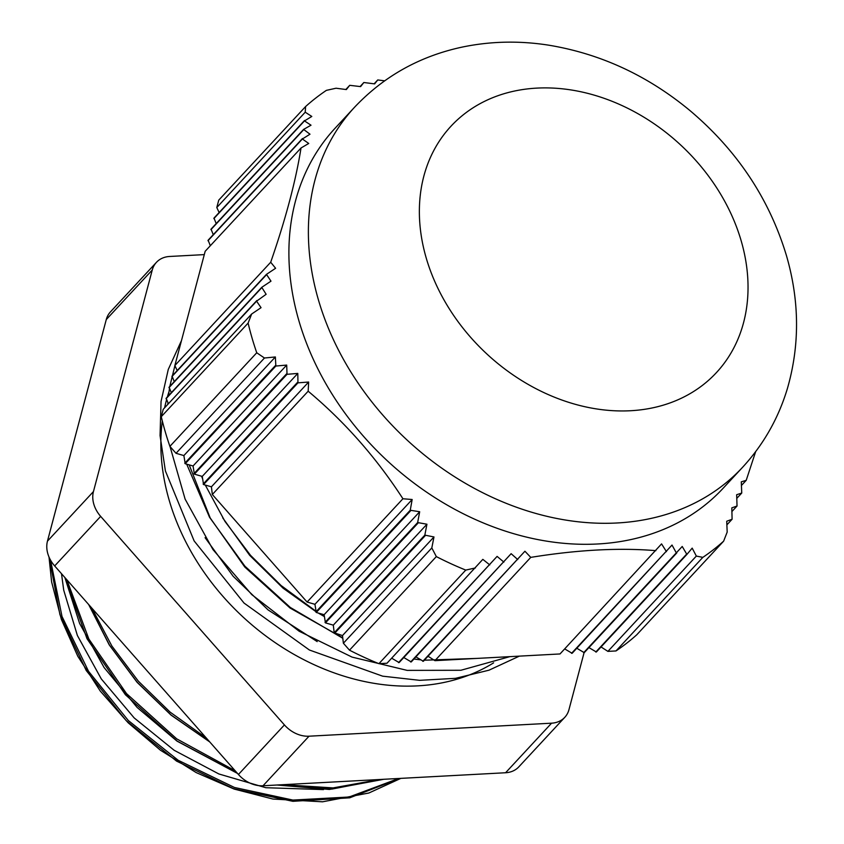 <?xml version="1.0" encoding="UTF-8"?>
<svg xmlns="http://www.w3.org/2000/svg" width="844" height="844" viewBox="0 0 844 844"><rect width="100%" height="100%" fill="white"/><g stroke="black" fill="none" stroke-linecap="round" stroke-linejoin="round"><path stroke-width="1.27" d="M755.654 451.656L746.212 480.331L741.275 481.85L741.749 493.044L736.664 494.721L737.034 506.02L731.811 507.866L732.096 519.25L726.726 521.244L727.18 532.079L723.624 541.173A301.814 237.512 -137.1 0 1 702.83 557.367L696.342 556.08L692.185 548.125L686.9 554.424L682.216 546.469L676.308 552.852L672.014 545.045L572.126 653.298L564.689 648.909M666.443 551.659L661.569 543.895L560.005 653.952L434.913 660.662L428.045 656.242M655.851 550.657C619.074 547.598 577.37 549.834 530.76 557.378L524.926 551.227L423.361 661.285L415.923 656.885M517.752 559.561L511.137 553.685L411.239 661.939L403.801 657.539M503.879 562.104L497.095 556.396L399.117 662.593L391.69 658.193M489.763 564.9L482.831 559.361L387.006 663.236L378.924 663.669A301.814 237.512 -137.1 0 1 349.5 650.175L343.381 643.234L342.485 635.564L334.203 632.81L333.306 625.14L325.446 622.883L324.117 614.717L316.268 612.459L314.939 604.304L307.089 602.046L212.319 494.5L211.422 486.819L203.562 484.561L202.243 476.406L194.384 474.149L193.054 465.983L185.205 463.725L183.876 455.57L176.027 453.302L169.897 446.36A301.814 237.512 -137.1 0 1 161.278 416.683L163.24 409.298L251.67 314L261.049 307.68L256.587 301.171L266.134 294.292L261.745 287.329L270.987 281.157L266.451 274.363L275.608 268.276L270.702 262.241C285.726 218.86 295.833 180.774 301.023 147.985L308.735 143.469L302.374 138.996L309.991 134.207L303.597 129.406L311.014 125.207L304.494 120.903L311.805 116.451L305.222 112.21L305.591 106.555A301.814 237.512 -137.1 0 1 326.385 90.361L336.06 88.219L346.346 89.57L349.722 85.318L360.61 86.605L363.848 82.512L374.641 83.883L377.743 79.948L384.632 80.824M168.378 403.759L166.173 398.231L256.819 300.548M171.321 392.692L169.117 387.164L261.745 287.329M174.254 381.615L172.049 376.086L266.451 274.363M177.198 370.548L174.856 365.536L205.176 251.28L301.023 147.985M210.325 245.741L208.12 240.213L302.437 138.564M213.258 234.664L211.053 229.135L303.597 129.406M216.201 223.597L213.996 218.068L304.536 120.492M219.134 212.53L216.792 207.518L218.754 200.133L305.591 106.555M723.624 541.173L636.787 634.762A301.814 237.512 -137.1 0 1 615.993 650.946L607.912 651.378L601.044 646.958M686.9 554.424L596.36 652.001L588.922 647.601M676.793 552.915L584.238 652.655L576.811 648.255M475.425 567.938L465.761 570.09A301.814 237.512 -137.1 0 1 436.337 556.597L431.811 547.935L433.974 536.953L424.838 535.128L426.937 524.219L417.653 522.563L419.679 511.738L410.237 510.251L412.167 499.511L402.926 498.751C376.266 457.596 344.668 421.747 308.166 391.205L308.651 382.037L297.964 382.838L297.795 373.417L287.023 374.314L286.696 365.072L275.851 366.043L275.366 356.959L264.457 358.004L256.745 352.771A301.814 237.512 -137.1 0 1 252.029 337.959A301.814 237.512 -137.1 0 1 248.115 323.094L251.67 314M742.614 467.259L723.129 488.265A264.668 208.278 -137.1 0 1 488.275 524.957A264.668 208.278 -137.1 0 1 298.85 320.593A264.668 208.278 -137.1 0 1 335.1 128.214L354.586 107.209A264.668 208.278 42.9 0 0 318.336 299.588A264.668 208.278 42.9 0 0 507.761 503.952A264.668 208.278 42.9 0 0 742.614 467.259C763.419 444.661 778.326 418.508 787.315 388.82C799.901 345.386 799.606 300.928 786.408 255.458C769.222 198.709 737.139 150.475 690.149 110.733C647.854 75.644 600.717 53.794 548.769 45.186C519.239 40.554 490.311 41.208 461.963 47.137C419.605 56.274 383.809 76.298 354.586 107.209M286.506 373.924L193.962 473.663M194.384 474.149L287.023 374.314M286.696 365.072L193.054 465.983M185.205 463.725L275.851 366.043M275.323 365.663L184.773 463.24M275.366 356.959L183.876 455.57M176.027 453.302L264.457 358.004M256.745 352.771L169.897 446.36M161.278 416.683L248.115 323.094M166.036 398.748L256.587 301.171M168.979 387.681L261.524 287.941M171.912 376.603L266.229 274.965M174.856 365.536L270.702 262.241M207.983 240.73L302.374 138.996M210.916 229.652L303.555 129.818M213.859 218.585L304.494 120.903M216.792 207.518L305.222 112.21M345.84 89.496L349.722 85.318M360.114 86.531L363.848 82.512M374.156 83.809L377.743 79.948M665.948 551.607L571.557 653.33M696.342 556.08L607.912 651.378M686.436 554.35L595.801 652.032M676.308 552.852L583.679 652.686M615.993 650.946L702.83 557.367M530.76 557.378L434.913 660.662M307.089 602.046L402.926 498.751M412.167 499.511L314.939 604.304M410.237 510.251L315.835 611.974M433.974 536.953L342.485 635.564M431.811 547.935L343.381 643.234M334.625 633.295L425.176 535.718M325.446 622.883L417.991 523.143M426.937 524.219L333.306 625.14M424.838 535.128L334.203 632.81M419.679 511.738L324.117 614.717M417.653 522.563L325.024 622.397M316.268 612.459L410.585 510.81M349.5 650.175L436.337 556.597M308.166 391.205L212.319 494.5M746.212 480.331L741.507 485.395M732.096 519.25L726.874 524.873M737.034 506.02L731.991 511.464M741.749 493.044L736.865 498.298M489.098 565.037L398.558 662.614M503.224 562.231L410.68 661.97M517.108 559.667L422.791 661.316M465.761 570.09L378.924 663.669M308.651 382.037L211.422 486.819M203.562 484.561L297.964 382.838M297.795 373.417L202.243 476.406M297.457 382.427L203.14 484.076M189.183 464.875L210.23 518.005L244.749 566.999L290.051 608.018L342.748 637.842M427.665 656.653L428.71 656.664M175.974 361.316L169.792 386.425M169.444 388.673L168.536 395.688M167.903 402.736L167.798 404.381M170.024 446.487L185.11 499.11L212.962 549.581L251.786 594.63L299.177 631.249L352.075 657.107L407.146 670.379L460.877 670.273L509.839 656.643M201.568 476.216L202.476 478.464M205.292 485.057L224.989 521.444L250.52 555.331L281.105 585.546L315.73 611.067M319.443 613.377L324.307 616.278M493.624 662.846A220.094 173.199 -137.1 0 1 268.002 637.568A220.094 173.199 -137.1 0 1 162.322 420.945M164.591 407.842A220.094 173.199 -137.1 0 1 166.542 399.834M167.355 396.954A220.094 173.199 -137.1 0 1 169.022 391.627M317.186 641.598L268.107 609.927L233.155 576.262L205.071 537.66M324.339 616.553L318.251 613.029M315.793 611.552L283.025 588.141L249.655 555.289L222.753 517.899M323.505 789.594L265.839 787.716L218.881 773.969L174.128 750.263L134.185 717.928L101.28 678.914L77.374 635.479L63.722 590.178L61.496 573.688M181.471 340.607L168.262 369.45L161.056 401.438L160.054 435.588L165.403 470.931L194.131 540.92L244.043 603.07L309.4 650.007L382.67 676.171L419.668 680.327L455.465 678.344L489.003 670.189L519.355 656.136M186.693 464.147L209.544 517.277L244.887 566.166L290.294 607.448L342.801 638.264M413.94 659.027L420.481 659.829M424.363 660.208L477.493 658.383M584.09 652.665L568.961 709.646A27.863 21.923 -137.1 0 1 564.794 717.316A27.863 21.923 -137.1 0 1 551.575 723.181L309.02 736.2A27.863 21.923 -137.1 0 1 284.417 724.922L100.658 516.38A27.863 21.923 -137.1 0 1 93.452 491.567L152.258 270.006A27.863 21.923 -137.1 0 1 156.435 262.336A27.863 21.923 -137.1 0 1 169.644 256.47L204.29 254.614M156.435 262.336L110.437 311.9A27.863 21.923 42.9 0 0 106.27 319.57L47.464 541.131A27.863 21.923 42.9 0 0 54.67 565.944L238.43 774.486A27.863 21.923 42.9 0 0 263.022 785.764L505.588 772.745A27.863 21.923 42.9 0 0 518.796 766.879L564.794 717.316M741.222 240.973A181.091 142.509 -137.1 0 1 545.477 393.336A181.091 142.509 -137.1 0 1 464.327 113.982A181.091 142.509 -137.1 0 1 741.222 240.973M62.667 483.844L51.621 525.464M50.556 560.173L62.002 616.458L88.557 671.328L128.309 720.512L178.179 760.275L234.484 787.484L292.91 800.07L349.089 797.01L398.727 778.484M66.876 579.796L88.852 639.024L126.505 693.589L176.681 738.838L235.159 770.772M283.31 784.677L333.063 787.906L379.536 779.508M91.901 608.197L111.893 646.04L138.31 681.119L170.15 712.157L206.242 737.951M63.522 480.637L49.965 531.678M49.29 557.662L59.935 614.685L86.215 670.484L126.146 720.597L176.565 761.109L233.64 788.729L292.889 801.315L349.732 797.812L399.729 778.432M65.115 577.792L86.974 638.655L125.418 694.749L177.05 741.021L237.291 773.188M277.687 784.973L331.977 789.066L382.374 779.36M88.947 604.842L109.456 645.059L137.224 682.269L171.047 714.963L209.555 741.718M505.588 772.745L551.575 723.181M263.022 785.764L309.02 736.2M238.43 774.486L284.417 724.922M54.67 565.944L100.658 516.38M47.464 541.131L93.452 491.567M106.27 319.57L152.258 270.006M64.249 477.862L49.49 533.492M49.005 557.029L51.621 581.949L61.369 619.422L77.785 656.242L100.288 691.088L128.14 722.77L160.465 750.232L196.188 772.587L234.136 789.066L272.939 799.046L322.556 801.8L368.839 793.012L400.868 778.368M64.861 577.507L79.621 623.494L104.107 667.562L137.129 707.451L177.008 741.127L237.502 773.431M277.022 785.015L329.35 789.446L383.809 779.286M88.641 604.494L109.256 644.921L137.087 682.311L171.047 715.1L209.766 741.95"/></g></svg>
